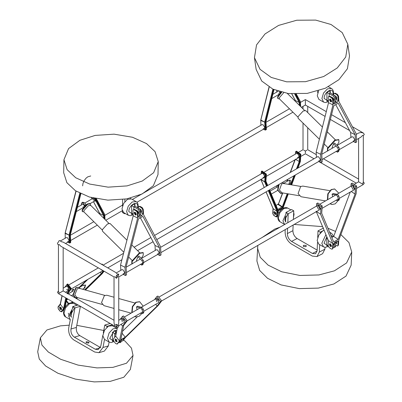 <?xml version="1.0" encoding="UTF-8"?>
<svg xmlns="http://www.w3.org/2000/svg" width="402" height="402" viewBox="0 0 402 402"><rect width="100%" height="100%" fill="white"/><g stroke="black" fill="none" stroke-linecap="round" stroke-linejoin="round"><path stroke-width="0.6" d="M307.043 150.107C307.942 149.589 307.942 149.589 307.043 150.107L305.374 151.072L305.374 152.996M305.374 100.364C305.374 99.329 305.374 99.329 305.374 100.364L305.374 105.017L325.097 116.404M303.706 150.107C302.806 149.589 302.806 149.589 303.706 150.107L305.374 151.072M354.167 184.357L358.599 181.799L362.624 184.126L363.318 181.799L363.318 135.745L362.624 135.348L360.956 137.107L356.524 139.665M124.238 273.777L118.746 276.948L118.746 323.002L118.057 325.324L116.389 324.364L114.721 325.324L114.032 323.002L114.032 276.948L60.802 246.215L59.139 244.456L58.446 244.853C57.174 243.949 57.174 243.039 58.446 242.13L59.139 240.607L60.802 240.768L60.802 241.567L63.164 242.13L116.389 272.863L121.881 269.692L122.952 269.752L124.72 272.571L124.238 273.777L123.163 273.717M356.509 188.458L363.318 184.523L364.292 183.161L363.318 181.799M116.389 278.305L116.389 275.586L118.057 276.546C118.957 277.068 118.957 277.068 118.057 276.546L116.389 278.305L114.721 276.546C113.821 277.068 113.821 277.068 114.721 276.546M116.389 326.288L116.389 324.364L116.389 327.087L118.057 325.324L118.746 325.726C118.595 327.278 117.811 327.736 116.389 327.087L58.446 293.636L57.471 292.274L58.446 290.912L59.139 293.234L63.164 290.912L63.164 247.577M118.057 276.546L118.746 274.224L116.389 275.586M118.746 274.224L116.389 273.656C116.389 272.621 116.389 272.621 116.389 273.656M363.318 135.745L364.292 134.384L363.318 133.022L360.956 132.459L358.599 133.022L356.207 134.404M94.395 200.809L92.767 198.915L92.204 198.784L84.681 203.131M60.802 240.768L66.295 237.602L67.37 237.657L69.139 240.481L68.652 241.682L67.581 241.627M67.973 242.079L69.481 242.838L69.069 235.115L65.054 233.366L75.928 191.045M76.084 191.141L65.164 233.145L65.24 238.21M69.069 241.125L68.692 240.984M95.334 198.543L104.203 215.301L103.54 215.407L99.766 213.507L99.475 212.954M99.47 214.01L99.415 212.949M80.41 193.543L69.737 235.09L70.149 242.813L70.591 242.557L70.189 234.662M65.315 233.039L69.069 235.115L69.737 235.09L69.089 234.939L79.802 193.241M104.605 214.432L96.043 198.688M157.624 253.818L158.7 253.878L159.187 252.677L157.413 249.853L156.343 249.793L141.403 258.421M134.786 212.166L134.69 212.718L136.258 214.713M135.313 214.924L134.137 213.04L134.459 212.241L135.172 212.276L136.353 214.16L136.032 214.959L135.313 214.924M141.61 211.623L140.509 210.864M140.052 209.362L140.137 209.075M139.861 209.125L140.524 209.191L141.705 211.07L141.383 211.874L140.509 211.738M142.71 209.648L141.529 207.764L142.082 207.447L143.263 209.326L142.71 209.648L142.921 213.613L141.881 215.578L139.308 217.06L138.529 217.14L138.127 216.382L137.911 212.417L137.358 212.733L137.64 218.025L133.203 215.789L120.545 265.054L120.821 270.3M137.64 218.025L124.982 267.29L120.545 265.054M124.982 267.29L125.419 275.496L123.198 274.375M143.263 209.326L143.544 214.613L160.554 246.753L160.991 254.958L159.88 255.597L159.458 247.667L142.886 216.356L138.439 218.924L126.107 266.923L126.529 274.852L125.419 275.496M124.655 273.214L124.278 273.074M159.458 247.667L155.021 245.431L140.393 217.794M155.288 250.406L155.021 245.431M159.88 255.597L157.659 254.481M159.117 253.315L158.74 253.18M142.082 207.447L139.866 206.326L138.595 206.608L138.308 208.105M138.248 212.422L138.454 211.804M137.358 212.733L136.177 210.854L136.735 210.532L134.514 209.417L133.243 209.698L132.921 210.497L133.203 215.789M133.956 209.738L136.177 210.854M136.735 210.532L137.911 212.417M133.243 209.698L134.514 209.417M138.595 206.608L139.866 206.326M139.308 206.648L141.529 207.764M123.59 212.537L121.962 208.939L123.59 203.462L127.519 199.312L131.454 198.925L136.102 201.608L132.168 201.995L128.238 206.146L126.61 211.623L128.238 215.221L123.59 212.537M138.755 212.859L137.64 210.934L138.755 212.859L138.429 213.578L137.976 213.633M133.087 213.658L131.615 214.512L131.615 205.528L133.836 206.809L134.946 206.171L134.489 205.151L134.946 203.603L134.946 206.171L139.393 208.733L140.509 210.663L140.509 214.512L140.182 215.231L139.072 215.874L139.393 215.155L139.393 211.301L138.283 209.377L133.836 206.809L133.836 209.357M136.288 214.643L135.203 214.02M137.092 210.784L137.64 210.934M131.615 214.512L133.062 213.186M130.404 198.578L130.414 198.101M124.846 201.653L124.891 199.216M125.158 213.442L124.605 213.748L122.379 212.462L122.404 211.191M122.509 205.844L122.64 199.548M124.605 213.748L124.615 213.13M143.71 311.314L158.941 302.445L158.393 299.475L156.343 298.575L156.097 298.786L156.649 301.756M157.036 298.495L157.76 301.113M118.746 325.726L124.479 322.339L123.932 319.374L121.881 318.469L121.635 318.685L122.188 321.65M123.298 321.007L122.575 318.389M116.696 339.665L115.168 339.203L115.535 341.182L116.902 341.785L116.696 339.665M115.655 338.986L116.093 340.861L117.128 341.534M126.117 321.429L127.228 320.786L123.434 315.917L122.324 316.56L126.117 321.429L122.509 326.143L119.464 340.961L115.67 336.087L113.349 339.127L113.716 341.102L115.61 343.539L117.138 343.996L121.133 339.997L123.7 338.514L124.233 338.63L124.017 338.353M121.379 340.866L122.329 341.052L123.047 340.584L125.369 337.549L158.087 305.605L161.689 300.892L157.896 296.018L156.785 296.661L160.579 301.535L161.689 300.892M154.519 299.626L156.785 296.661M127.228 320.786L123.746 325.344L120.771 339.78L125.218 337.213L157.092 306.088L155.75 304.359M157.092 306.088L160.579 301.535M122.525 331.268L137.102 317.037M125.218 337.213L122.123 333.228M122.509 326.143L121.118 324.354M122.324 316.56L120.057 319.52M117.459 327.409L115.67 336.087M122.489 340.906L124.364 338.308M117.696 343.675L116.977 344.142L119.464 340.961M123.047 340.584L122.68 340.801M114.083 341.574L111.138 342.549L109.108 342.047L104.46 339.363L102.832 335.76L104.46 330.283L108.394 326.138L112.324 325.746L116.972 328.429L113.037 328.816L109.108 332.967L107.48 338.444L109.108 342.047L108.384 345.901L104.359 351.107L98.962 352.68L94.721 352.026L73.827 339.966C69.908 337.107 68.219 333.022 68.757 327.715L70.295 319.635M118.706 342.358L119.942 342.695L120.263 340.6M116.072 340.841L117.158 341.464M116.022 334.389L112.485 332.348L115.821 330.424L115.359 331.972L115.821 332.992L114.706 333.63L114.706 337.348M116.258 333.243L115.821 332.992L115.821 330.424M119.942 342.695L121.052 342.052L121.379 339.856M113.309 340.358L112.485 341.333L112.485 332.348M88.586 342.092L86.395 341.765L85.963 342.112L86.425 342.72L88.616 343.052L89.048 342.7L88.586 342.092M78.179 304.997L72.787 306.57L72.601 307.53M70.883 316.57L72.018 310.59M104.53 339.399L102.992 347.479L98.962 352.68M102.852 335.248L100.766 346.192L98.083 349.66L95.254 349.227L100.651 347.65L79.757 335.59C77.144 333.685 76.018 330.962 76.38 327.419L80.405 306.279L75.008 307.857L72.787 306.57M95.254 349.227L74.36 337.162C71.747 335.258 70.621 332.539 70.983 328.997L75.008 307.857M110.188 323.474L104.791 325.052L103.284 332.967M112.414 324.761L107.017 326.334L104.791 325.052M112.409 324.786L112.233 325.695M107.017 326.334L106.837 327.293M70.918 316.369C70.285 314.791 70.636 312.927 71.983 310.776M74.943 308.203L74.159 308.56L70.496 314.907L71.571 317.278M73.36 306.902L68.601 315.997L70.229 319.595L65.581 316.917C64.315 316.263 63.622 314.851 63.496 312.676C63.451 307.55 68.953 300.902 73.445 303.299L69.511 303.686L65.581 307.837L63.953 313.314L65.581 316.917M79.209 312.565L79.712 309.917M61.174 307.656L61.632 309.158M63.013 310.203L63.747 310.63M82.566 289.229L84.832 287.922L85.4 285.355L83.551 285.028L79.199 287.546M66.601 289.561L68.652 290.465L68.898 290.249L68.345 287.284L66.295 286.38L63.164 288.189M61.114 307.57L59.581 307.113L59.948 309.093L61.315 309.691L61.114 307.57M60.074 306.897L60.506 308.771L61.546 309.445M101.535 264.38L102.138 264.154L102.575 264.888M101.068 269.662L103.043 270.601L71.28 288.948M103.912 271.104L101.806 273.852L100.163 272.27M69.069 289.902L67.717 288.917M64.752 287.269L67.521 284.018L71.028 288.525L70.581 288.782L67.074 284.274L65.481 286.847M66.39 298.219L64.25 308.63L63.596 308.505L60.37 304.364L60.456 303.756M67.772 293.571L71.224 289.038L71.224 288.46L67.717 283.958M67.295 293.812L71.134 289.118L67.792 293.49L67.873 292.887M104.103 271.214L102.249 273.631L85.455 290.028L102.203 273.656L102.158 273.209M63.571 309.465L61.757 311.821L63.571 309.465L63.571 308.942M60.355 303.852L58.009 306.922L58.265 308.882L60.164 311.319L61.757 311.821M60.129 304.183L58.044 306.877L58.049 307.399L58.305 308.781L60.199 311.218L61.27 311.54L63.596 308.505L65.782 297.867M288.244 184.302L289.274 183.709L289.606 180.518L288.52 180.513L284.038 183.101M297.47 157.413L298.771 157.604L299.254 156.669L297.716 153.715L296.415 153.524L263.933 172.272M263.003 177.307L264.31 177.503L264.792 176.563L263.255 173.614L261.953 173.418L154.559 235.421M274.943 211.874L274.074 211.743L273.747 212.372L274.777 214.341L275.641 214.467L275.968 213.844L274.943 211.874M274.4 211.673L275.33 214.02L275.872 214.221M298.58 156.77L299.188 157.046M295.375 154.122L295.515 151.996L295.872 151.433L296.626 151.358M297.852 168.096L300.244 161.694L300.726 154.494L300.284 154.75L299.807 161.85L295.375 159.242M276.099 205.492L278.641 203.668L278.541 204.281L282.31 206.784L282.737 207.517L277.983 204.402M264.727 176.94L264.119 176.669M260.903 179.317L264.672 181.82L265.154 174.619L261.385 172.116L261.411 171.332L262.164 171.252M268.863 190.277L277.621 211.226L276.948 211.276L273.179 208.774L273.184 208.286L272.847 213.703L273.822 215.286L275.782 216.552L276.616 216.206L276.948 211.276L268.305 190.598M277.687 209.301L269.566 189.87M267.511 185.608L265.787 181.488L266.265 174.388L265.822 174.644L265.335 181.85L267.028 185.89M276.038 216.758L276.802 216.929L277.224 216.261L277.576 211.919L278.973 210.166L281.546 208.678L282.812 208.894L282.857 207.864M300.244 161.694L300.209 161.443M266.471 186.211L264.687 181.95L265.335 181.85L264.687 181.95L260.918 179.448M261.114 173.9L261.411 171.332L265.516 174.056L265.958 173.8L261.858 171.076M282.676 193.216L278.219 204.683M288.053 213.613L284.822 219.683L285.897 222.055M286.5 212.718L282.928 220.773L284.556 224.371L279.908 221.688C278.646 221.04 277.948 219.628 277.822 217.452C277.777 212.326 283.279 205.678 287.772 208.075L283.837 208.462L279.908 212.613L278.279 218.09L279.908 221.688M293.47 217.532L294.043 214.356L293.696 212.321M277.727 211.759L278.365 212.367M275.501 212.432L275.958 213.934M280.621 210.457L279.546 209.834M277.385 215.005L278.073 215.407M277.511 213.12L278.043 213.085L278.365 212.367L278.013 211.216M281.41 209.628L280.656 209.196M305.892 245.411L303.666 245.346L303.208 245.918L303.671 246.562L305.892 246.627L306.349 246.054L305.892 245.411M293.385 219.452L293.761 210.829L291.54 209.548L285.988 212.417L285.948 213.321M285.576 221.819L285.822 216.196M319.675 244.647L319.349 252.044L317.017 256.571L312.334 256.084L291.445 244.019C287.445 241.195 285.335 237.28 285.118 232.281L285.234 229.602M324.982 247.305L324.901 249.17L322.565 253.697L317.017 256.571M293.761 210.829L288.214 213.703L285.988 212.417M317.49 242.522L317.128 250.758L315.57 253.778L312.449 253.451L291.561 241.391C288.892 239.507 287.485 236.899 287.345 233.562L287.576 228.251M287.822 222.668L288.214 213.703M317.158 250.094L297.108 238.517C294.44 236.637 293.038 234.024 292.892 230.693L293.138 225.04M323.55 228.029L317.997 230.899L317.711 237.436M324.062 230.195L320.223 232.185L317.997 230.899M320.223 232.185L320.183 233.085M285.586 221.623C284.646 220.396 284.722 218.648 285.817 216.366M339.414 198.322L354.353 189.699L354.84 188.759L353.303 185.804L351.996 185.613L351.514 186.553L353.051 189.503M352.69 185.533L354.162 188.86M161.634 300.962L319.891 209.593L320.379 208.653L318.836 205.703L317.535 205.507L317.052 206.447L318.59 209.402M319.701 208.759L318.228 205.432M336.484 241.501L336.901 242.843L336.58 243.471L335.705 243.336M335.705 242.461L336.806 243.22M330.524 243.964L329.655 243.838L329.333 244.461L330.359 246.431L331.228 246.562L331.549 245.934L330.524 243.964M329.987 243.763L330.916 246.109L331.454 246.31M321.097 206.558L322.208 205.914L317.776 202.975L316.66 203.618L321.097 206.558L320.585 214.206L332.866 243.587L328.434 240.647L328.102 245.577L329.127 247.542L331.343 249.014L332.213 249.145L333.092 248.195L333.338 244.501L334.534 242.627L337.107 241.14L337.891 241.064L338.132 241.733L337.183 241.099M335.705 245.27L337.564 246.054L338.439 245.109L338.77 240.18L356.157 193.669L356.669 186.02L352.237 183.076L351.127 183.719L355.559 186.664L356.669 186.02M350.956 186.211L351.127 183.719M322.208 205.914L321.711 213.311L333.68 241.934L338.127 239.366L355.061 194.055L351.222 191.508M355.061 194.055L355.559 186.664M338.127 239.366L333.69 236.426L350.278 192.05M331.826 237.502L333.69 236.426M320.585 214.206L316.148 211.266L328.434 240.647M316.66 203.618L316.495 206.11M337.886 245.426L338.132 241.733M332.534 248.516L332.866 243.587M338.439 245.109L337.564 246.054M333.092 248.195L332.213 249.145M328.263 246.441L325.464 247.325L323.434 246.818L318.786 244.135L317.158 240.537L318.786 235.059L322.721 230.909L324.112 230.311M333.288 245.245L333.951 244.456L333.695 243.486M333.157 247.205L334.268 247.471L334.595 246.753L334.564 242.607M330.399 245.617L331.484 246.24M334.268 247.471L335.379 246.828L335.705 246.109L335.675 241.964M333.439 244.019L333.951 244.456M328.153 244.823L326.811 246.109L326.811 237.125M132.369 199.452L261.953 124.64L263.008 124.69L264.792 127.504L264.31 128.725L263.25 128.67M263.632 129.117L265.149 129.866L264.682 122.113L260.677 120.404L269.023 87.053M269.179 87.149L260.782 120.188L260.893 125.248M264.727 128.163L264.36 128.027M295.43 94.108L299.817 102.299L299.158 102.409L295.39 100.545L295.093 99.997M295.098 101.088L295.033 99.992M273.526 89.425L265.35 122.087L265.817 129.841L266.26 129.585L265.807 121.665M260.933 120.077L264.682 122.113L265.35 122.087L264.702 121.942L272.913 89.143M300.219 101.435L296.073 94.118M317.771 92.852L317.525 91.138M333.243 94.756L333.494 92.711C333.369 90.54 332.675 89.128 331.404 88.47L327.474 88.862L323.545 93.013L321.917 98.49L323.545 102.088L318.897 99.405L317.268 95.807L318.64 90.792M334.062 99.721L332.946 97.797L334.062 99.721L333.735 100.445L333.278 100.5M328.404 100.52L326.921 101.379L326.921 92.39L329.143 93.676L330.253 93.033L329.796 92.018L330.253 90.465L330.253 93.033L334.7 95.601L335.811 97.525L335.811 101.379L335.489 102.098L334.374 102.736L334.7 102.018L334.7 98.168L333.59 96.244L329.143 93.676L329.143 96.219M331.595 101.51L330.509 100.882M332.404 97.646L332.946 97.797M326.921 101.379L328.374 100.048M160.584 247.346L317.535 156.73L318.595 156.785L320.379 159.594L319.891 160.815L318.836 160.76M353.298 140.866L354.353 140.916L354.84 139.7L353.056 136.886L351.996 136.836L337.057 145.459M330.092 99.033L329.997 99.595L331.565 101.58M330.63 101.791L329.444 99.917L329.766 99.103L330.469 99.138L331.66 101.013L331.338 101.827L330.63 101.791M336.916 98.49L335.811 97.731M335.358 96.229L335.444 95.942M335.167 95.988L335.821 96.048L337.012 97.922L336.685 98.736L335.811 98.606M337.997 96.48L336.811 94.606L337.363 94.289L338.554 96.163L337.997 96.48L338.238 100.46L337.208 102.43L333.861 103.997L333.444 103.229L333.203 99.249L332.65 99.57L332.967 104.877L328.534 102.686L316.158 152.097L316.474 157.343M332.967 104.877L320.595 154.288L316.158 152.097M320.595 154.288L321.092 162.524L318.851 161.413M338.554 96.163L338.876 101.465L356.167 133.75L356.664 141.981L355.554 142.625L355.072 134.665L338.223 103.213L333.776 105.781L321.726 153.921L322.203 161.88L321.092 162.524M320.309 160.252L319.947 160.122M355.072 134.665L350.639 132.474L335.735 104.651M350.936 137.444L350.639 132.474M355.554 142.625L353.313 141.519M354.77 140.358L354.408 140.223M337.363 94.289L335.147 93.194L333.886 93.475L333.605 94.967M333.575 99.314L333.776 98.701M332.65 99.57L331.459 97.696L332.017 97.374L329.796 96.279L328.534 96.565L328.213 97.379L328.534 102.686M329.243 96.601L331.459 97.696M332.017 97.374L333.203 99.249M328.534 96.565L329.796 96.279M333.886 93.475L335.147 93.194M334.595 93.51L336.811 94.606M146.484 143.564L155.061 151.639L158.252 161.604L153.629 172.724L142.273 181.036L127.057 185.9L108.123 187.156L89.671 184.056L75.712 177.754L67.134 169.679L63.943 159.72L68.566 148.594L79.923 140.283L95.138 135.419L114.078 134.162L132.524 137.263L146.484 143.564M158.252 161.604L157.996 174.584L153.373 185.709L142.012 194.02L126.801 198.879L107.862 200.141L89.415 197.04L75.455 190.739L66.873 182.659L63.682 172.699L63.943 159.72M69.239 325.178L60.516 325.851L46.928 329.972L40.376 337.786L37.708 351.785L39.27 359.081L45.637 366.016L57.973 373.277L75.405 379.111L94.254 381.9L110.228 381.367L123.816 377.247L130.369 369.433L133.037 355.433L131.474 348.137L125.107 341.203L123.499 339.991M40.376 337.786L41.939 345.082L48.305 352.011L60.642 359.277L78.068 365.106L96.922 367.9L112.897 367.368L126.479 363.242L133.037 355.433M85.199 346.529L86.39 347.217M86.224 342.589L88.38 343.097L89.048 342.7L88.787 342.228L86.631 341.715L85.963 342.112L86.224 342.589M103.761 330.474L76.777 325.334M257.808 245.441L256.913 261.019L259.672 270.44L267.536 278.29L281.078 284.912L299.319 288.611L318.334 288.103L333.861 283.973L346.011 276.099L351.152 265.149L351.725 251.994L348.966 242.577L340.871 234.562M335.559 231.426L327.952 228.235M322.575 226.633L294.158 224.452M280.033 227.16L274.777 229.039L262.034 237.552M257.486 247.868L260.245 257.285L268.114 265.139L281.656 271.762L299.892 275.455L318.907 274.953L334.434 270.822L346.589 262.948L351.725 251.994M305.997 245.476L303.786 245.29L303.208 245.918L303.565 246.491L305.776 246.682L306.349 246.054L305.997 245.476M265.034 33.949L278.581 25.406L296.766 20.226L315.671 20.1L331.062 24.502L342.233 32.607L347.815 44.245L345.725 57.019L337.233 67.968L323.685 76.516L305.5 81.696L286.596 81.822L271.204 77.42L260.034 69.315L254.451 57.677L256.541 44.903L265.034 33.949M347.815 44.245L349.504 55.958L347.408 68.737L338.921 79.686L325.369 88.229L307.183 93.41L288.279 93.535L272.893 89.133L261.717 81.028L256.134 69.395L254.451 57.677M83.872 211.799L82.551 211.673L82.526 210.005L87.716 204.271L90.284 203.839L90.46 205.015M82.551 211.673L82.209 211.336L82.184 209.663L87.375 203.935L89.937 203.502L90.284 203.839M77.39 207.342L82.636 204.311L83.792 204.673L84.47 206.703M82.626 202.462L84.043 202.502L86.269 204.678M84.485 206.281L84.164 206.025M81.199 205.141L81.511 203.105L82.887 202.136M81.511 203.105L82.933 203.146L85.335 205.894M83.767 207.09L83.053 206.668M126.942 240.16L110.063 223.502L107.545 223.929L102.45 229.547L102.475 231.19L123.831 252.26M143.022 252.612L139.203 253.034L131.786 261.22L131.826 263.606L132.183 263.958M141.358 258.375L143.263 255.154L143.223 252.768L139.559 253.386L132.142 261.571L132.062 263.812M136.806 261.074L136.404 260.672L137.891 256.692L139.002 256.049L143.192 260.184L143.871 262.215L142.866 264.536L141.75 265.174L142.012 264.848L140.288 264.506M137.891 256.692L142.082 260.828L142.755 262.858L142.012 264.848L143.127 264.204M114.032 297.224L106.786 295.224L104.384 295.606L101.525 302.631L103.907 305.631L114.032 308.429M139.529 301.726L135.851 302.229L132.328 306.555L131.761 312.766M134.549 316.6L135.343 316.871M143.182 306.173L139.715 301.776L136.218 302.329L132.695 306.656L132.067 312.59M134.63 316.555L135.524 316.927L139.022 316.369L141.74 313.62M140.373 313.238L142.434 313.625L142.72 312.565L142.162 309.756L140.806 308.053L136.504 306.862L137.067 309.701M142.434 313.625L143.544 312.987L143.836 311.922L143.273 309.113L141.916 307.409L137.615 306.223L136.504 306.862M77.877 297.721L75.747 297.947L73.32 294.892L76.229 287.731L78.676 287.34L80.395 288.631M77.526 297.626L75.39 297.852L72.968 294.792L75.877 287.631L78.501 287.299M73.646 290.143L72.149 289.912L72.003 291.696M74.124 289.324L73.259 289.269L72.149 289.912M322.429 127.057L305.701 110.575L303.183 110.997L298.093 116.625L298.123 118.268L319.384 139.218M338.67 139.655L334.851 140.072L327.439 148.263L327.484 150.655L327.841 151.006M337.017 145.418L338.916 142.197L338.876 139.806L335.208 140.424L327.796 148.614L327.715 150.856M332.459 148.112L332.062 147.72L333.539 143.735L334.655 143.092L338.846 147.222L339.524 149.253L338.519 151.574L337.409 152.217L337.67 151.886L335.946 151.549M333.539 143.735L337.735 147.866L338.414 149.896L337.67 151.886L338.78 151.242M283.717 92.736L279.475 97.53L279.501 98.962L278.043 98.631L278.013 96.957L281.712 92.264M278.043 98.631L277.697 98.289L277.671 96.616L281.144 92.113M272.827 94.319L278.184 91.234M279.963 93.234L279.651 92.983M276.682 92.098L276.747 90.736M280.199 91.857L280.817 92.842M279.279 91.631L279.958 93.661M279.249 94.043L278.541 93.621M329.756 190.659L302.812 186.086L300.636 186.518L298.088 193.613L301.003 196.729L325.53 200.894M334.494 188.97L331.147 189.568L327.781 193.864L327.419 199.804M329.992 203.764L331.861 204.462M338.826 193.216L334.67 189L331.504 189.628L328.188 193.789L327.72 199.628M330.137 203.678L332.042 204.497L335.208 203.869L338.147 200.568L337.735 200.628L338.414 199.382L337.67 196.538L336.253 194.935L332.062 194.221L332.715 196.744M335.946 200.327L337.735 200.628M338.846 199.99L339.524 198.744L338.786 195.895L337.363 194.292L333.173 193.578L332.062 194.221M283.119 193L280.933 193.427L277.963 190.246L279.068 184.382M282.274 182.533L284.701 183.699M282.777 192.94L280.586 193.367L277.616 190.191L278.445 184.744M277.953 185.714L276.953 185.608M276.737 185.734L276.702 187.337M278.325 184.945L278.063 184.965M282.33 182.503L282.601 182.553M92.767 198.915L93.043 198.181C94.5 198.563 96.445 202.241 94.48 200.899M92.294 198.764L93.043 198.181M103.686 218.17L103.54 215.407L94.525 198.367M91.344 197.588L92.033 198.884M93.5 201.668L99.766 213.507M104.877 219.346L104.641 214.934M70.184 234.939L80.777 193.719M104.203 215.301L104.394 218.869M70.591 242.2L70.591 242.557L70.591 242.2M70.28 242.788L70.591 242.557L70.28 242.788M69.837 243.044L70.149 242.813L69.481 242.838L69.837 243.044M69.481 242.838L70.149 242.813M138.132 216.467L139.308 217.06M141.881 215.578L140.459 214.859M140.509 212.397L142.921 213.613M133.122 214.281L128.836 211.623C128.59 205.146 137.971 199.729 137.73 206.487L137.615 207.708M139.393 208.733L138.283 209.377M140.509 210.663L139.393 211.301M140.509 214.512L139.393 215.155M131.615 205.528L134.946 203.603M113.791 341.203L109.706 338.444L114.153 330.745L116.871 330.248M120.263 341.976L121.379 341.333M113.485 340.755L112.485 341.333M108.384 345.901L102.992 347.479M76.38 327.419L70.983 328.997M79.757 335.59L74.36 337.162M85.4 285.355L83.998 288.4M84.656 289.812L101.224 273.631L103.389 270.802M82.737 285.5L85.807 285.043M87.912 279.345L79.973 287.098M67.767 299.013L66.526 300.229M66.451 300.596L68.777 303.58M71.36 302.796L72.455 301.721M75.963 298.299L76.234 298.038M68.335 303.852L66.315 301.259M64.923 307.234L65.23 307.133M67.049 293.153L70.074 289.199L66.853 285.058M62.139 295.766L60.37 304.364L58.049 307.399L58.044 306.877M64.25 308.63L63.923 309.058M72.29 302.867L73.089 302.088M77.38 297.912L76.606 298.671L77.36 297.917M102.203 273.656L102.254 273.099L102.203 273.656L104.083 271.204M101.806 273.852L85.284 289.983M77.094 297.982L76.47 298.596M72.963 302.018L72.119 302.842M64.848 307.786L66.772 298.44M66.657 299.606L67.446 298.832M86.621 280.088L79.058 287.475L86.661 280.068M71.184 288.561L71.134 289.118L71.184 288.561M71.134 289.118L71.028 288.525M70.692 289.375L70.581 288.782L70.074 289.199L70.692 289.375M61.828 311.741L61.828 311.218L61.828 311.741L61.27 311.54M289.606 180.518L289.927 180.116C291.897 180.553 289.907 185.88 288.46 184.046M295.872 151.433L299.977 154.157L300.42 153.901L296.319 151.177M296.475 168.89L299.143 161.745L299.616 154.72L295.515 151.996M287.847 180.9L289.927 180.116M295.224 159.654L290.475 172.352M287.882 179.297L287.123 181.317M277.692 209.452L282.31 206.784L287.204 193.694M290.566 184.699L293.877 175.835M261.385 172.116L261.275 173.81M260.923 179.458L264.275 187.478M266.109 191.865L273.179 208.774M277.621 211.226L277.576 211.919M282.862 208.201L288.219 193.864M291.581 184.87L295.254 175.041M299.807 161.85L297.369 168.373M294.772 175.317L291.224 184.809M287.862 193.804L282.737 207.517L277.852 210.341L269.345 189.995M281.887 209.201L281.415 208.889M282.159 208.985L281.973 208.754L280.772 209.261M299.977 154.157L299.616 154.72L300.284 154.75L299.977 154.157M300.42 153.901L300.726 154.494M266.27 173.976L265.958 173.8L266.265 174.388L266.27 173.976M281.189 208.829L281.546 208.678L281.189 208.829M266.265 174.388L265.958 173.8M278.616 210.316L278.973 210.166L278.616 210.316M265.822 174.644L265.516 174.056L265.154 174.619L265.822 174.644M277.42 212.186L277.47 212.568L277.42 212.186M277.224 216.261L277.174 215.884L277.224 216.261L276.616 216.206M273.822 215.286L273.566 215.08M272.797 213.326L272.847 213.703L272.797 213.326M324.901 249.17L319.349 252.044M292.892 230.693L287.345 233.562M297.108 238.517L291.561 241.391M317.108 251.044L312.449 253.451M323.434 246.818L321.806 243.22L325.921 234.647M329.876 232.838L331.298 233.205L329.625 232.24M328.127 245.974L324.032 243.22L326.836 236.828M330.751 234.929L332.796 236.939M334.595 246.753L335.705 246.109M334.595 242.898L335.705 242.26M328.112 245.356L326.811 246.109M299.329 105.259L299.158 102.409L294.696 94.083M291.837 93.917L295.39 100.545M300.53 106.44L300.259 101.932M265.802 121.942L273.903 89.591M299.817 102.299L300.038 105.957M266.265 129.228L266.26 129.585L266.265 129.228M265.953 129.816L266.26 129.585L265.953 129.816M265.511 130.072L265.817 129.841L265.149 129.866L265.511 130.072M265.149 129.866L265.817 129.841M328.439 101.138L324.143 98.49C323.896 92.008 333.278 86.591 333.032 93.354L332.921 94.57M334.7 95.601L333.59 96.244M335.811 97.525L334.7 98.168M335.811 101.379L334.7 102.018M326.921 92.39L330.253 90.465M333.454 103.329L334.635 103.912M337.208 102.43L335.765 101.716M335.811 99.264L338.238 100.46M108.927 223.341L90.636 205.296L88.44 205.668L83.988 210.578L83.867 211.789M84.716 206.04L85.028 205.211L86.139 204.568M84.043 202.502L82.933 203.146M143.192 260.184L142.082 260.828M143.871 262.215L142.755 262.858M142.72 312.565L143.836 311.922M142.162 309.756L143.273 309.113M140.806 308.053L141.916 307.409M104.816 295.385L79.4 288.355L77.305 288.691L74.807 294.827L76.888 297.45L102.304 304.48M72.656 289.867L73.767 289.229M338.846 147.222L337.735 147.866M339.524 149.253L338.414 149.896M280.209 92.983L280.511 92.164M338.414 199.382L339.524 198.744M337.67 196.538L338.786 195.895M336.253 194.935L337.363 194.292M300.786 186.433L283.551 183.503L281.651 183.885L279.425 190.081L281.968 192.804L299.209 195.734M277.254 185.593L278.365 184.95M316.314 154.664L307.731 149.71L307.731 127.735M307.731 112.58L307.731 106.379M351.996 185.613L337.057 194.241M335.946 194.88L319.706 204.256M317.535 205.507L158.785 297.163M156.343 298.575L141.318 307.249M140.208 307.887L124.324 317.057M121.881 318.469L118.746 320.278M300.721 156.484L305.374 153.795L313.997 158.775M318.716 161.493L356.242 183.161M65.521 292.274L68.652 290.465M107.766 267.883L121.917 259.712M137.59 250.667L153.061 241.733M156.765 239.592L264.31 177.503M266.26 176.377L298.771 157.604M114.032 320.278L63.164 290.912M326.288 111.645L305.374 99.57L300.435 102.42M289.45 108.766L265.973 122.319M122.525 205.136L104.811 215.361M93.832 221.703L70.35 235.26M330.359 119.439L349.609 130.555M335.946 146.102L321.746 154.298M140.288 259.064L126.122 267.24M126.404 272.526L142.65 263.144M143.76 262.506L158.7 253.878M160.87 252.627L319.891 160.815M322.062 159.564L338.303 150.187M339.414 149.544L354.353 140.916M58.446 244.853L58.446 290.912M305.374 105.017L301.41 107.304M65.521 243.491L68.652 241.682M70.631 240.542L97.314 225.135M105.786 220.246L122.228 210.754M136.931 202.266L264.31 128.725M266.29 127.58L292.932 112.198M363.318 133.022L352.403 126.72M345.388 122.67L331.549 114.681M303.018 123.087L303.018 149.71L298.395 152.378M150.856 237.562L134.107 247.23M123.56 253.32L103.048 265.159M98.334 267.883L68.576 285.063M358.599 179.076L323.429 158.775M127.173 320.861L142.599 311.952M322.047 208.352L338.303 198.965M358.599 181.799L358.599 138.469M303.018 108.887L303.018 106.379M94.716 200.965L90.083 203.643M83.48 207.452L76.295 211.603M67.817 242.17L69.601 243.069L70.732 242.366L70.325 234.808M80.877 193.769L70.325 234.833M105.033 219.502L104.726 214.547L96.369 198.754M91.274 197.573L91.988 198.91M93.455 201.693L99.611 213.321M82.626 185.85L82.938 183.558L84.139 180.679L86.008 178.227L87.752 176.85L90.731 175.975M128.238 215.221L130.248 215.728L133.147 214.794M137.936 207.894L138.187 205.849C138.067 203.678 137.368 202.261 136.102 201.608M122.886 340.73L122.329 341.052M73.445 303.299L76.988 305.344M69.802 316.258L68.265 313.243M71.41 295.671L72.963 294.772M68.265 293.857L73.305 290.947M102.178 264.059L103.023 265.144M65.039 307.45L66.883 298.505M67.883 293.636L67.948 293.329M72.305 302.872L73.099 302.093M61.998 295.681L60.285 304.007M66.657 299.585L67.435 298.822M271.32 194.076L277.676 190.402M270.099 191.146L277.601 186.814M296.555 151.157L300.867 154.303L300.384 161.503L297.962 168.031M267.732 185.483L265.933 181.186M282.968 208.437L282.993 208.085M282.988 208.1L288.304 193.88M291.666 184.885L295.369 174.976M262.094 171.051L266.405 174.197L265.928 181.247M279.661 209.899L278.877 210.352L277.561 212.412L276.993 216.824M273.043 208.527L272.712 213.482L273.641 215.281L275.857 216.753L276.802 216.929M260.873 179.488L264.23 187.508M266.064 191.895L273.064 208.638M278.455 203.935L282.425 193.307M286.847 181.478L287.601 179.458M290.199 172.513L294.942 159.815M287.772 208.075L290.897 209.879M333.338 236.627L332.74 234.698L331.298 233.205M278.958 94.41L271.767 98.565M263.471 129.208L265.275 130.097L266.4 129.389L265.943 121.806M274.003 89.636L265.943 121.831M300.686 106.595L300.339 101.545L296.364 94.123M291.777 93.912L295.229 100.364M323.545 102.088L325.555 102.59L328.469 101.651M331.404 88.47L328.439 86.757M102.299 230.055L84.013 212.01M90.636 205.296L90.44 204.945L90.299 205.538M131.761 244.913L139.71 252.757M142.866 252.416L143.223 252.768M128.65 257.019L132.127 260.446M118.746 309.731L131.097 313.148M135.157 316.826L135.524 316.927M139.348 301.671L139.715 301.776M118.746 298.53L134.811 302.972M75.747 297.947L75.39 297.852M78.676 287.34L78.325 287.244M327.258 131.816L335.353 139.795M338.514 139.454L338.876 139.806M324.213 143.976L327.776 147.489M304.56 110.414L287.289 93.395M297.942 117.133L279.501 98.962M331.685 204.437L332.042 204.497M339.263 199.925L338.147 200.568M334.313 188.94L334.67 189M280.933 193.427L280.586 193.367M282.772 182.578L282.43 182.518"/></g></svg>
